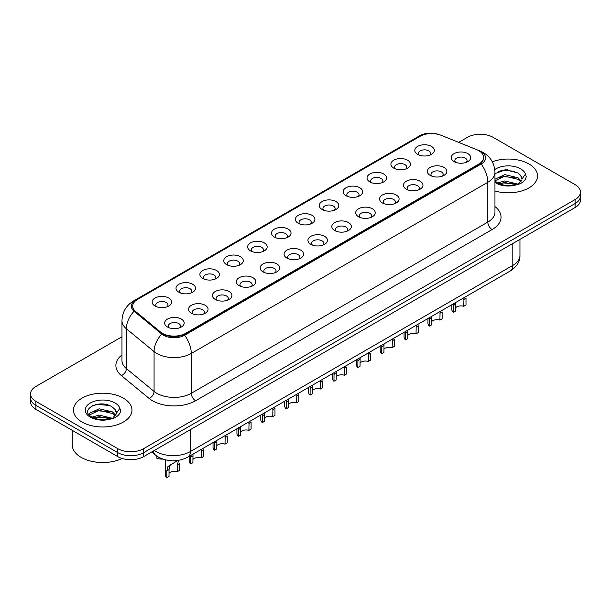 <?xml version="1.0" encoding="UTF-8"?>
<svg xmlns="http://www.w3.org/2000/svg" width="611" height="611" viewBox="0 0 611 611"><rect width="100%" height="100%" fill="white"/><g stroke="black" fill="none" stroke-linecap="round" stroke-linejoin="round"><path stroke-width="0.92" d="M393.767 168.147L393.767 168.147A9.753 5.629 180 0 1 393.767 160.181A9.753 5.629 180 0 1 407.56 160.181A9.753 5.629 180 0 1 407.56 168.147A9.753 5.629 180 0 1 393.767 168.147M405.964 168.896A6.095 3.521 0 0 0 406.758 167.154A6.095 3.521 0 0 0 404.978 164.665A6.095 3.521 0 0 0 398.334 163.901A6.095 3.521 0 0 0 394.569 167.154A6.095 3.521 0 0 0 395.37 168.896M369.892 181.933L369.892 181.933A9.753 5.629 180 0 1 369.892 173.967A9.753 5.629 180 0 1 383.685 173.967A9.753 5.629 180 0 1 383.685 181.933A9.753 5.629 180 0 1 369.892 181.933M382.081 182.681A6.095 3.521 0 0 0 382.883 180.94A6.095 3.521 0 0 0 381.096 178.45A6.095 3.521 0 0 0 374.459 177.686A6.095 3.521 0 0 0 370.694 180.94A6.095 3.521 0 0 0 371.496 182.681M346.017 195.719L346.017 195.719A9.753 5.629 180 0 1 346.017 187.753A9.753 5.629 180 0 1 359.81 187.753A9.753 5.629 180 0 1 359.81 195.719A9.753 5.629 180 0 1 346.017 195.719M358.206 196.467A6.095 3.521 0 0 0 359.008 194.726A6.095 3.521 0 0 0 357.221 192.236A6.095 3.521 0 0 0 350.577 191.472A6.095 3.521 0 0 0 346.819 194.726A6.095 3.521 0 0 0 347.613 196.467M322.134 209.504L322.134 209.504A9.753 5.629 180 0 1 322.134 201.538A9.753 5.629 180 0 1 335.928 201.538A9.753 5.629 180 0 1 335.928 209.504A9.753 5.629 180 0 1 322.134 209.504M334.332 210.253A6.095 3.521 0 0 0 335.126 208.511A6.095 3.521 0 0 0 333.346 206.022A6.095 3.521 0 0 0 326.702 205.258A6.095 3.521 0 0 0 322.936 208.511A6.095 3.521 0 0 0 323.738 210.253M298.26 223.29L298.26 223.29A9.753 5.629 180 0 1 298.26 215.324A9.753 5.629 180 0 1 312.053 215.324A9.753 5.629 180 0 1 312.053 223.29A9.753 5.629 180 0 1 298.26 223.29M310.449 224.038A6.095 3.521 0 0 0 311.251 222.297A6.095 3.521 0 0 0 309.464 219.807A6.095 3.521 0 0 0 302.819 219.044A6.095 3.521 0 0 0 299.062 222.297A6.095 3.521 0 0 0 299.856 224.038M274.385 237.076L274.385 237.076A9.753 5.629 180 0 1 274.385 229.11A9.753 5.629 180 0 1 288.171 229.11A9.753 5.629 180 0 1 288.171 237.076A9.753 5.629 180 0 1 274.385 237.076M286.574 237.824A6.095 3.521 0 0 0 287.376 236.083A6.095 3.521 0 0 0 285.589 233.593A6.095 3.521 0 0 0 278.944 232.829A6.095 3.521 0 0 0 275.179 236.083A6.095 3.521 0 0 0 275.981 237.824M250.502 250.861L250.502 250.861A9.753 5.629 180 0 1 250.502 242.895A9.753 5.629 180 0 1 264.296 242.895A9.753 5.629 180 0 1 264.296 250.861A9.753 5.629 180 0 1 250.502 250.861M262.699 251.61A6.095 3.521 0 0 0 263.494 249.868A6.095 3.521 0 0 0 261.707 247.379A6.095 3.521 0 0 0 255.07 246.615A6.095 3.521 0 0 0 251.304 249.868A6.095 3.521 0 0 0 252.106 251.61M226.628 264.647L226.628 264.647A9.753 5.629 180 0 1 226.628 256.681A9.753 5.629 180 0 1 240.421 256.681A9.753 5.629 180 0 1 240.421 264.647A9.753 5.629 180 0 1 226.628 264.647M238.817 265.395A6.095 3.521 0 0 0 239.619 263.654A6.095 3.521 0 0 0 237.832 261.164A6.095 3.521 0 0 0 231.187 260.401A6.095 3.521 0 0 0 227.429 263.654A6.095 3.521 0 0 0 228.224 265.395M202.745 278.433L202.745 278.433A9.753 5.629 180 0 1 202.745 270.467A9.753 5.629 180 0 1 216.538 270.467A9.753 5.629 180 0 1 216.538 278.433A9.753 5.629 180 0 1 202.745 278.433M214.942 279.181A6.095 3.521 0 0 0 215.736 277.44A6.095 3.521 0 0 0 213.957 274.95A6.095 3.521 0 0 0 207.312 274.186A6.095 3.521 0 0 0 203.547 277.44A6.095 3.521 0 0 0 204.349 279.181M178.87 292.218L178.87 292.218A9.753 5.629 180 0 1 178.87 284.252A9.753 5.629 180 0 1 192.664 284.252A9.753 5.629 180 0 1 192.664 292.218A9.753 5.629 180 0 1 178.87 292.218M191.06 292.967A6.095 3.521 0 0 0 191.862 291.226A6.095 3.521 0 0 0 190.074 288.736A6.095 3.521 0 0 0 183.437 287.972A6.095 3.521 0 0 0 179.672 291.226A6.095 3.521 0 0 0 180.466 292.967M154.995 306.004L154.995 306.004A9.753 5.629 180 0 1 154.995 298.038A9.753 5.629 180 0 1 168.789 298.038A9.753 5.629 180 0 1 168.789 306.004A9.753 5.629 180 0 1 154.995 306.004M167.185 306.753A6.095 3.521 0 0 0 167.987 305.011A6.095 3.521 0 0 0 166.2 302.521A6.095 3.521 0 0 0 159.555 301.758A6.095 3.521 0 0 0 155.79 305.011A6.095 3.521 0 0 0 156.592 306.753M417.649 154.362L417.649 154.362A9.753 5.629 180 0 1 417.649 146.396A9.753 5.629 180 0 1 431.442 146.396A9.753 5.629 180 0 1 431.442 154.362A9.753 5.629 180 0 1 417.649 154.362M429.839 155.11A6.095 3.521 0 0 0 430.64 153.369A6.095 3.521 0 0 0 428.853 150.879A6.095 3.521 0 0 0 422.209 150.115A6.095 3.521 0 0 0 418.451 153.369A6.095 3.521 0 0 0 419.245 155.11M430.19 175.388L430.19 175.388A9.753 5.629 180 0 1 430.19 167.422A9.753 5.629 180 0 1 443.983 167.422A9.753 5.629 180 0 1 443.983 175.388A9.753 5.629 180 0 1 430.19 175.388M442.379 176.136A6.095 3.521 0 0 0 443.181 174.395A6.095 3.521 0 0 0 441.394 171.905A6.095 3.521 0 0 0 434.757 171.141A6.095 3.521 0 0 0 430.992 174.395A6.095 3.521 0 0 0 431.786 176.136M406.315 189.173L406.315 189.173A9.753 5.629 180 0 1 406.315 181.207A9.753 5.629 180 0 1 420.101 181.207A9.753 5.629 180 0 1 420.108 189.173A9.753 5.629 180 0 1 406.315 189.173M418.504 189.922A6.095 3.521 0 0 0 419.306 188.18A6.095 3.521 0 0 0 417.519 185.691A6.095 3.521 0 0 0 410.875 184.927A6.095 3.521 0 0 0 407.109 188.18A6.095 3.521 0 0 0 407.911 189.922M382.433 202.959L382.433 202.959A9.753 5.629 180 0 1 382.433 194.993A9.753 5.629 180 0 1 396.226 194.993A9.753 5.629 180 0 1 396.226 202.959A9.753 5.629 180 0 1 382.433 202.959M394.63 203.707A6.095 3.521 0 0 0 395.424 201.966A6.095 3.521 0 0 0 393.644 199.476A6.095 3.521 0 0 0 387 198.712A6.095 3.521 0 0 0 383.234 201.966A6.095 3.521 0 0 0 384.036 203.707M358.558 216.745L358.558 216.745A9.753 5.629 180 0 1 358.558 208.779A9.753 5.629 180 0 1 372.351 208.779A9.753 5.629 180 0 1 372.351 216.745A9.753 5.629 180 0 1 358.558 216.745M370.747 217.493A6.095 3.521 0 0 0 371.549 215.752A6.095 3.521 0 0 0 369.762 213.262A6.095 3.521 0 0 0 363.117 212.498A6.095 3.521 0 0 0 359.36 215.752A6.095 3.521 0 0 0 360.154 217.493M334.683 230.53A9.753 5.629 180 0 1 334.675 230.53A9.753 5.629 180 0 1 334.683 222.564A9.753 5.629 180 0 1 348.469 222.564A9.753 5.629 180 0 1 348.469 230.53A9.753 5.629 180 0 1 334.683 230.53M346.872 231.279A6.095 3.521 0 0 0 347.674 229.537A6.095 3.521 0 0 0 345.887 227.048A6.095 3.521 0 0 0 339.242 226.284A6.095 3.521 0 0 0 335.477 229.537A6.095 3.521 0 0 0 336.279 231.279M310.8 244.316L310.8 244.316A9.753 5.629 180 0 1 310.8 236.35A9.753 5.629 180 0 1 324.594 236.35A9.753 5.629 180 0 1 324.594 244.316A9.753 5.629 180 0 1 310.8 244.316M322.998 245.064A6.095 3.521 0 0 0 323.792 243.323A6.095 3.521 0 0 0 322.005 240.833A6.095 3.521 0 0 0 315.368 240.07A6.095 3.521 0 0 0 311.602 243.323A6.095 3.521 0 0 0 312.404 245.064M286.926 258.102L286.926 258.102A9.753 5.629 180 0 1 286.926 250.136A9.753 5.629 180 0 1 300.719 250.136A9.753 5.629 180 0 1 300.719 258.102A9.753 5.629 180 0 1 286.926 258.102M299.115 258.85A6.095 3.521 0 0 0 299.917 257.109A6.095 3.521 0 0 0 298.13 254.619A6.095 3.521 0 0 0 291.485 253.855A6.095 3.521 0 0 0 287.728 257.109A6.095 3.521 0 0 0 288.522 258.85M263.043 271.887L263.043 271.887A9.753 5.629 180 0 1 263.043 263.921A9.753 5.629 180 0 1 276.836 263.921A9.753 5.629 180 0 1 276.836 271.887A9.753 5.629 180 0 1 263.043 271.887M275.24 272.636A6.095 3.521 0 0 0 276.035 270.894A6.095 3.521 0 0 0 274.255 268.405A6.095 3.521 0 0 0 267.61 267.641A6.095 3.521 0 0 0 263.845 270.894A6.095 3.521 0 0 0 264.647 272.636M239.168 285.673L239.168 285.673A9.753 5.629 180 0 1 239.168 277.707A9.753 5.629 180 0 1 252.962 277.707A9.753 5.629 180 0 1 252.962 285.673A9.753 5.629 180 0 1 239.168 285.673M251.358 286.422A6.095 3.521 0 0 0 252.16 284.68A6.095 3.521 0 0 0 250.373 282.19A6.095 3.521 0 0 0 243.728 281.427A6.095 3.521 0 0 0 239.97 284.68A6.095 3.521 0 0 0 240.765 286.422M215.293 299.459L215.293 299.459A9.753 5.629 180 0 1 215.293 291.493A9.753 5.629 180 0 1 229.079 291.493A9.753 5.629 180 0 1 229.079 299.459A9.753 5.629 180 0 1 215.293 299.459M227.483 300.207A6.095 3.521 0 0 0 228.285 298.466A6.095 3.521 0 0 0 226.498 295.976A6.095 3.521 0 0 0 219.853 295.212A6.095 3.521 0 0 0 216.088 298.466A6.095 3.521 0 0 0 216.89 300.207M191.411 313.244L191.411 313.244A9.753 5.629 180 0 1 191.411 305.279A9.753 5.629 180 0 1 205.204 305.279A9.753 5.629 180 0 1 205.204 313.244A9.753 5.629 180 0 1 191.411 313.244M203.608 313.993A6.095 3.521 0 0 0 204.402 312.252A6.095 3.521 0 0 0 202.615 309.762A6.095 3.521 0 0 0 195.978 308.998A6.095 3.521 0 0 0 192.213 312.252A6.095 3.521 0 0 0 193.015 313.993M167.536 327.03L167.536 327.03A9.753 5.629 180 0 1 167.536 319.064A9.753 5.629 180 0 1 181.33 319.064A9.753 5.629 180 0 1 181.33 327.03A9.753 5.629 180 0 1 167.536 327.03M179.726 327.779A6.095 3.521 0 0 0 180.528 326.037A6.095 3.521 0 0 0 178.74 323.547A6.095 3.521 0 0 0 172.096 322.784A6.095 3.521 0 0 0 168.338 326.037A6.095 3.521 0 0 0 169.132 327.779M454.065 161.602L454.065 161.602A9.753 5.629 180 0 1 454.065 153.636A9.753 5.629 180 0 1 467.858 153.636A9.753 5.629 180 0 1 467.858 161.602A9.753 5.629 180 0 1 454.065 161.602M466.262 162.35A6.095 3.521 0 0 0 467.056 160.609A6.095 3.521 0 0 0 465.277 158.119A6.095 3.521 0 0 0 458.632 157.355A6.095 3.521 0 0 0 454.867 160.609A6.095 3.521 0 0 0 455.669 162.35M476.565 149.611A16.459 9.501 180 0 1 478.764 150.68A16.459 9.501 180 0 1 483.584 157.394A16.459 9.501 180 0 1 478.764 164.115L185.683 333.323A16.459 9.501 180 0 1 160.563 332.056L135.711 311.564A16.459 9.501 180 0 1 132.732 306.119A16.459 9.501 180 0 1 137.559 299.398L420.001 136.329A16.459 9.501 180 0 1 441.073 135.268L476.565 149.611M528.973 163.992A29.259 16.894 0 0 0 492.321 161.785A29.259 16.894 0 0 1 528.973 163.992A29.259 16.894 0 0 1 537.543 175.937A29.259 16.894 0 0 0 528.973 163.992M123.399 398.151A29.259 16.894 0 0 0 91.513 394.485A29.259 16.894 0 0 0 73.457 410.096A29.259 16.894 0 0 0 82.027 422.041A29.259 16.894 0 0 0 113.906 425.699A29.259 16.894 0 0 0 131.968 410.096A29.259 16.894 0 0 0 123.399 398.151A29.259 16.894 0 0 0 91.513 394.485A29.259 16.894 0 0 0 73.457 410.096A29.259 16.894 0 0 0 82.027 422.041A29.259 16.894 0 0 0 113.906 425.699A29.259 16.894 0 0 0 131.968 410.096A29.259 16.894 0 0 0 123.399 398.151M483.584 157.394L483.584 157.898A16.459 9.501 180 0 1 478.764 164.611L185.683 333.82A16.459 9.501 180 0 1 160.563 332.552L135.711 312.068A16.459 9.501 180 0 1 132.732 306.615M438.652 134.451A14.992 8.653 0 0 0 420.429 135.787L135.749 300.146A14.992 8.653 0 0 0 134.069 311.228L161.762 334.057A14.992 8.653 0 0 0 163.442 335.218A14.992 8.653 0 0 0 184.644 335.218L481.178 164.015A14.992 8.653 0 0 0 481.178 151.772A14.992 8.653 0 0 0 479.177 150.802L478.52 150.535M121.971 336.768L35.904 386.45A18.284 10.555 0 0 0 30.55 393.919L30.55 401.885A18.284 10.555 0 0 0 35.904 409.347L117.793 456.623L117.793 452.644A18.284 10.555 0 0 0 143.654 452.644L575.096 203.555A18.284 10.555 0 0 0 580.45 196.093A18.284 10.555 0 0 1 575.096 203.555L143.654 452.644A18.284 10.555 0 0 1 117.793 452.644L35.904 405.368L117.793 452.644L117.793 448.665A18.284 10.555 0 0 0 143.654 448.665L575.096 199.576A18.284 10.555 0 0 0 580.45 192.114A18.284 10.555 0 0 0 575.096 184.644L493.207 137.368A18.284 10.555 0 0 0 467.346 137.368L458.685 142.363M30.55 397.898A18.284 10.555 0 0 0 35.904 405.368A18.284 10.555 0 0 1 30.55 397.898M494.956 190.976A29.259 16.894 0 0 0 537.543 175.937A29.259 16.894 0 0 1 494.956 190.976M30.55 393.919A18.284 10.555 0 0 0 35.904 401.381L117.793 448.665M102.381 403.978A24.379 14.076 0 0 0 95.354 404.635M507.955 169.827A24.379 14.076 0 0 0 500.928 170.477M117.793 456.623A18.284 10.555 0 0 0 143.654 456.623L575.096 207.541A18.284 10.555 0 0 0 580.45 200.072L580.45 192.114M451.819 304.729L451.819 309.418A9.142 5.278 180 0 0 453.339 312.328L453.454 303.789M463.78 299.466L466.002 298.183L466.002 305.011L463.78 306.294L463.97 297.717M453.339 312.328L455.562 311.045L455.661 302.514M455.562 307.784A6.095 3.521 180 0 1 463.78 306.294M427.944 318.514L427.944 323.204A9.142 5.278 180 0 0 429.457 326.114L429.571 317.575M439.905 313.252L442.127 311.969L442.127 318.797L439.905 320.08L440.088 311.503M429.457 326.114L431.679 324.831L431.778 316.299M431.679 321.569A6.095 3.521 180 0 1 439.905 320.08M404.062 332.3L404.062 336.989A9.142 5.278 180 0 0 405.582 339.899L405.696 331.361M416.03 327.038L418.252 325.755L418.252 332.583L416.03 333.866L416.213 325.289M405.582 339.899L407.804 338.616L407.904 330.085M407.804 335.355A6.095 3.521 180 0 1 416.03 333.866M380.187 346.086L380.187 350.775A9.142 5.278 180 0 0 381.699 353.685L381.822 345.146M392.147 340.823L394.37 339.54L394.37 346.368L392.147 347.651L392.338 339.074M381.699 353.685L383.929 352.402L384.029 343.871M383.929 349.141A6.095 3.521 180 0 1 392.147 347.651M356.312 359.871L356.312 364.561A9.142 5.278 180 0 0 357.825 367.471L357.939 358.932M368.273 354.609L370.495 353.326L370.495 360.154L368.273 361.437L368.456 352.86M357.825 367.471L360.047 366.188L360.146 357.656M360.047 362.926A6.095 3.521 180 0 1 368.273 361.437M494.956 180.864L497.247 182.704C502.578 185.599 508.879 186.34 516.15 184.919L520.022 183.796C523.742 181.887 525.811 179.497 526.216 176.64L525.452 174.173L522.069 178.924A13.778 7.958 0 0 0 520.511 175.25L518.044 172.997L505.526 169.805L494.956 173.623M521.863 179.871L518.495 183.926M497.652 182.949L504.724 180.948L518.174 184.155M514.622 183.896L503.64 182.956L499.279 183.743L504.724 182.529L516.646 184.812M494.956 179.237L504.724 174.624L518.029 177.74L521.236 181.07M494.956 180.818L504.724 176.205L518.029 179.321L520.702 181.818M520.511 175.25L522.061 179.115M498.24 171.408L503.64 170.316L514.76 171.294M499.256 177.427L503.64 176.632L514.622 177.58M72.235 430.32L72.235 444.93A30.474 17.597 0 0 0 81.164 457.372A30.474 17.597 0 0 0 122.147 458.487M116.289 414.029L116.487 413.082A13.778 7.958 0 0 0 114.937 409.408L112.47 407.155C99.769 398.173 78.605 409.897 91.665 416.862C97.004 419.757 103.305 420.49 110.576 419.077L114.448 417.947C118.167 416.038 120.23 413.655 120.642 410.798L119.878 408.331L112.92 418.084M92.078 417.107L99.142 415.106L112.6 418.314M109.041 418.054L98.058 417.114L93.697 417.901L99.142 416.687L111.072 418.97M88.985 414.548L89.405 413.357L99.142 408.782L112.455 411.898L115.655 415.228M89.366 415.006L99.142 410.363L112.455 413.479L115.128 415.976M114.937 409.408L116.48 413.265M92.658 405.567L98.058 404.474L109.178 405.452M93.682 411.585L98.058 410.791L109.041 411.738M332.43 373.657L332.43 378.346A9.142 5.278 180 0 0 333.95 381.256L334.064 372.718M344.39 368.395L346.62 367.112L346.62 373.94L344.39 375.223L344.581 366.646M333.95 381.256L336.172 379.973L336.271 371.442M336.172 376.712A6.095 3.521 180 0 1 344.39 375.223M308.555 387.443L308.555 392.132A9.142 5.278 180 0 0 310.067 395.042L310.182 386.503M320.515 382.18L322.738 380.897L322.738 387.725L320.515 389.008L320.699 380.432M310.067 395.042L312.29 393.759L312.397 385.228M312.29 390.498A6.095 3.521 180 0 1 320.515 389.008M284.68 401.228L284.68 405.918A9.142 5.278 180 0 0 286.192 408.828L286.307 400.289M296.64 395.966L298.863 394.683L298.863 401.511L296.64 402.794L296.824 394.217M286.192 408.828L288.415 407.545L288.514 399.014M288.415 404.283A6.095 3.521 180 0 1 296.64 402.794M260.798 415.014L260.798 419.704A9.142 5.278 180 0 0 262.318 422.613L262.432 414.075M272.758 409.752L274.981 408.469L274.981 415.297L272.758 416.58L272.949 408.003M262.318 422.613L264.54 421.33L264.639 412.799M264.54 418.069A6.095 3.521 180 0 1 272.758 416.58M236.923 428.8L236.923 433.489A9.142 5.278 180 0 0 238.435 436.399L238.55 427.86M248.883 423.538L251.106 422.254L251.106 429.082L248.883 430.365L249.067 421.789M238.435 436.399L240.658 435.116L240.757 426.585M240.658 431.855A6.095 3.521 180 0 1 248.883 430.365M213.04 442.585L213.04 447.275A9.142 5.278 180 0 0 214.56 450.185L214.675 441.646M225.008 437.323L227.231 436.04L227.231 442.868L225.008 444.151L225.192 435.574M214.56 450.185L216.783 448.902L216.882 440.371M216.783 445.64A6.095 3.521 180 0 1 225.008 444.151M189.166 456.371L189.166 461.061A9.142 5.278 180 0 0 190.678 463.97L190.8 455.432M201.126 451.109L203.348 449.826L203.348 456.654L201.126 457.937L201.317 449.36M190.678 463.97L192.908 462.687L193.007 454.156M192.908 459.426A6.095 3.521 180 0 1 201.126 457.937M166.803 477.756L166.803 470.928L167.964 466.506L177.748 460.488L170.118 465.261L169.026 469.645L169.026 476.473L166.803 477.756A9.142 5.278 180 0 1 165.291 474.846L165.291 459.831M177.251 464.895L179.474 463.612L179.474 470.439L177.251 471.723L177.251 464.895L178.74 460.282M169.026 473.212A6.095 3.521 180 0 1 177.251 471.723M169.316 465.353L171.531 464.077L169.316 465.353M156.844 456.081L156.844 458.219A9.142 5.278 180 0 0 162.755 459.067M185.683 333.323L185.683 333.82M160.563 332.056L160.563 332.552M135.711 311.564L135.711 312.068M478.764 164.115L478.764 164.611M494.956 206.564A30.474 17.597 180 0 1 492.122 229.56L195.596 400.763A6.095 3.521 60 0 1 191.281 393.293L487.815 222.099A24.379 14.076 0 0 0 494.956 212.139L494.956 172.325A24.379 14.076 180 0 1 487.815 182.284A21.332 12.319 -120 0 0 481.178 164.015M195.596 400.763A30.474 17.597 180 0 1 152.49 400.763A30.474 17.597 180 0 1 149.076 398.41L121.39 375.582A30.474 17.597 180 0 1 121.971 354.93M156.806 393.293A24.379 14.076 0 0 0 191.281 393.293L191.281 353.479A24.379 14.076 180 0 1 156.806 353.479A24.379 14.076 180 0 1 154.071 351.6L126.378 328.771A24.379 14.076 180 0 1 121.971 320.699L121.971 360.513A24.379 14.076 0 0 0 126.378 368.586L154.071 391.414A24.379 14.076 0 0 0 156.806 393.293M494.956 172.325C494.543 163.557 490.694 156.989 483.4 152.605L480.322 151.108A21.332 9.99 112 0 0 479.177 150.802M184.644 335.218A21.332 12.319 60 0 1 191.281 353.479L487.815 182.284L487.815 222.099A6.095 3.521 60 0 0 492.122 229.56M480.322 151.108L440.775 135.123C431.358 132.266 423.835 132.763 418.207 136.62A21.332 12.319 60 0 1 420.429 135.787M135.749 300.146A21.332 12.319 -120 0 0 133.534 300.979C126.24 305.355 122.383 311.931 121.971 320.699M134.069 311.228A21.332 14.267 129.5 0 0 126.378 328.771L126.378 368.586A6.095 4.078 -50.5 0 1 121.39 375.582M440.775 135.123A21.332 9.99 112 0 0 440.149 134.916M161.762 334.057A21.332 14.267 129.5 0 0 154.071 351.6L154.071 391.414A6.095 4.078 -50.5 0 1 149.076 398.41M143.654 448.665L143.654 456.623M575.096 199.576L575.096 207.541M35.904 401.381L35.904 409.347M154.3 450.483A24.379 14.076 0 0 0 155.942 451.529A24.379 14.076 0 0 0 190.418 451.529L512.812 265.395A24.379 14.076 0 0 0 519.953 255.444C520.137 261.493 516.914 266.671 510.292 270.978L187.898 457.104A12.189 7.042 60 0 0 190.418 451.529L190.418 429.625M512.812 243.499L512.812 265.395A12.189 7.042 60 0 1 510.292 270.978M153.315 451.048A12.189 8.157 129.5 0 0 155.438 455.012L151.734 451.964M453.339 305.5L455.562 304.217M429.457 319.286L431.679 318.003M405.582 333.071L407.804 331.788M381.699 346.857L383.929 345.574M357.825 360.643L360.047 359.36M525.452 174.173A17.436 10.066 0 0 0 520.618 168.819A17.436 10.066 0 0 0 494.788 169.568M494.956 182.422A17.436 10.066 0 0 0 495.956 183.056A17.436 10.066 0 0 0 516.15 184.919M119.878 408.331A17.436 10.066 0 0 0 115.044 402.977A17.436 10.066 0 0 0 90.382 402.977A17.436 10.066 0 0 0 90.382 417.214A17.436 10.066 0 0 0 110.576 419.077M333.95 374.428L336.172 373.145M310.067 388.214L312.29 386.931M286.192 402L288.415 400.717M262.318 415.786L264.54 414.502M238.435 429.571L240.658 428.288M214.56 443.357L216.783 442.074M190.678 457.143L192.908 455.859M166.803 470.928L169.026 469.645M418.207 136.62L133.534 300.979M187.898 457.104C178.084 462.038 168.277 462.038 158.463 457.104L155.438 455.012M519.953 255.444L519.953 239.375"/></g></svg>
